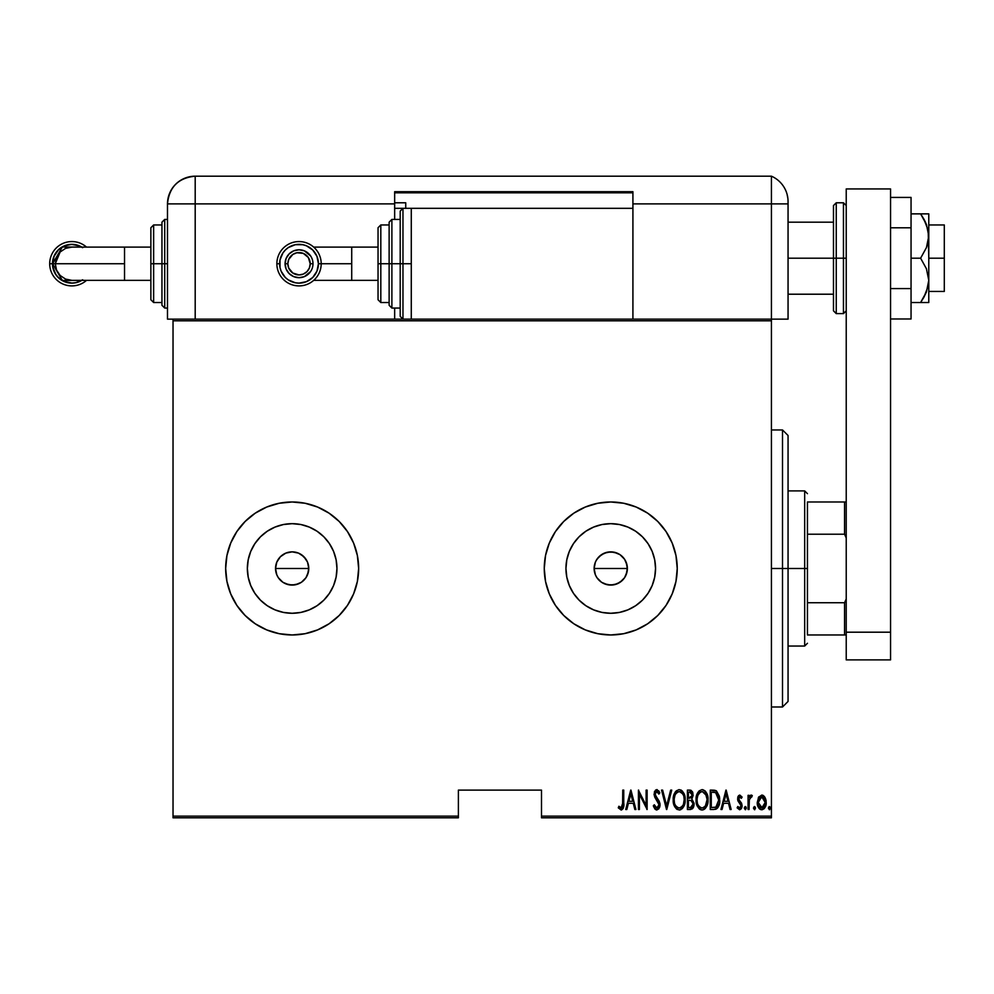 <?xml version="1.0" encoding="UTF-8"?>
<svg xmlns="http://www.w3.org/2000/svg" width="994" height="994" viewBox="0 0 994 994"><rect width="100%" height="100%" fill="white"/><g stroke="black" fill="none" stroke-linecap="round" stroke-linejoin="round"><path stroke-width="1.49" d="M276.804 562.119L280.407 556.727L285.8 553.124L292.161 551.856L298.523 553.124L303.915 556.727L307.519 562.119L308.463 565.238L308.463 571.724L305.978 577.713L301.393 582.298L295.404 584.783L288.919 584.783L282.917 582.298L278.332 577.713L276.804 574.843L275.537 568.481L276.804 562.095L275.537 568.481A16.625 16.625 0 0 1 292.161 551.856A16.625 16.625 0 0 1 308.774 568.481L307.519 562.119L305.978 559.237L301.393 554.652L298.535 553.124L292.174 551.856L285.8 553.111L280.407 556.715L277.537 560.579M595.394 562.119L596.922 559.237L601.519 554.652L607.508 552.167L614.006 552.179L619.983 554.652L624.567 559.237L627.052 565.238L627.052 571.724L624.567 577.713L619.983 582.298L613.994 584.783L607.508 584.783L601.519 582.298L596.922 577.713L595.394 574.843L594.126 568.481L595.394 562.107L594.126 568.481A16.625 16.625 0 0 1 610.751 551.856A16.625 16.625 0 0 1 627.376 568.481L626.108 562.119L624.567 559.237L619.983 554.652L617.125 553.124L610.763 551.856L604.389 553.111L599.009 556.715L596.127 560.579M565.946 568.481A44.792 44.792 0 0 1 610.751 523.676A44.792 44.792 0 0 1 655.543 568.481L654.686 577.216L652.139 585.615L648.001 593.368L642.422 600.152L635.638 605.719L627.897 609.856L619.486 612.416L610.751 613.273L602.004 612.416L593.604 609.856L585.864 605.719L579.067 600.152L573.501 593.368L569.363 585.615L566.816 577.216L565.946 568.481L566.816 559.734L569.363 551.335L573.501 543.594L579.067 536.797L585.864 531.231L593.604 527.093L602.004 524.534L610.751 523.676L619.486 524.534L627.897 527.093L635.638 531.231L642.422 536.797L648.001 543.594L652.139 551.335L654.686 559.734L655.543 568.481A44.792 44.792 0 0 1 610.751 613.273A44.792 44.792 0 0 1 565.946 568.481M247.357 568.481A44.792 44.792 0 0 1 292.161 523.676A44.792 44.792 0 0 1 336.954 568.481L336.096 577.216L333.549 585.615L329.399 593.368L323.833 600.152L317.049 605.719L309.296 609.856L300.896 612.416L292.161 613.273L283.414 612.416L275.015 609.856L267.274 605.719L260.478 600.152L254.911 593.368L250.774 585.615L248.227 577.216L247.357 568.481L248.227 559.734L250.774 551.335L254.911 543.594L260.478 536.797L267.274 531.231L275.015 527.093L283.414 524.534L292.161 523.676L300.896 524.534L309.296 527.093L317.049 531.231L323.833 536.797L329.399 543.594L333.549 551.335L336.096 559.734L336.954 568.481A44.792 44.792 0 0 1 292.161 613.273A44.792 44.792 0 0 1 247.357 568.481M358.648 568.431A66.486 66.486 0 0 0 357.38 555.559M357.355 555.447A66.486 66.486 0 0 0 353.603 543.084M353.566 542.985A66.486 66.486 0 0 0 329.138 513.215M329.064 513.165A66.486 66.486 0 0 0 255.247 513.177M255.222 513.19L245.145 521.465L236.87 531.542L230.732 543.035L226.943 555.509L225.663 568.481A66.486 66.486 0 0 1 292.161 501.982A66.486 66.486 0 0 1 358.648 568.481L357.368 555.509L353.591 543.035L347.44 531.542L339.178 521.465L329.101 513.19L317.595 507.052L305.133 503.262L292.161 501.982L279.19 503.262L266.715 507.052L255.222 513.19A66.486 66.486 0 0 0 236.895 531.504M236.858 531.566A66.486 66.486 0 0 0 230.745 542.997M230.72 543.072A66.486 66.486 0 0 0 226.955 555.46M226.943 555.547A66.486 66.486 0 0 0 225.663 568.456M677.237 568.481A66.486 66.486 0 0 0 610.751 501.982A66.486 66.486 0 0 0 544.265 568.481A66.486 66.486 0 0 1 610.751 501.982A66.486 66.486 0 0 1 677.237 568.481L675.957 555.509L672.18 543.035L666.03 531.542L657.767 521.465L647.69 513.19L636.197 507.052L623.723 503.262L610.751 501.982L597.779 503.262L585.304 507.052L573.811 513.19L563.735 521.465L555.46 531.542L549.322 543.035L545.532 555.509L544.265 568.481L545.532 581.453L549.322 593.915L555.46 605.421L563.735 615.485L573.811 623.76L585.304 629.898L597.779 633.687L610.751 634.967L623.723 633.687L636.197 629.898L647.69 623.76L657.767 615.485L666.03 605.421L672.18 593.915L675.957 581.453L677.237 568.481A66.486 66.486 0 0 1 610.751 634.967A66.486 66.486 0 0 1 544.265 568.481A66.486 66.486 0 0 0 610.751 634.967A66.486 66.486 0 0 0 677.237 568.481M622.505 556.727L624.94 559.833M617.112 553.124L618.914 553.993M610.751 551.856L614.665 552.316M607.533 552.167L608.688 551.981M601.544 554.64L603.085 553.72M596.934 559.224L597.543 558.379M594.449 565.213L594.859 563.573M303.915 556.727L306.475 560.032M298.548 553.136L300.325 553.993M292.161 551.856L296.075 552.316M288.931 552.167L290.099 551.981M282.942 554.64L284.495 553.72M278.345 559.224L278.954 558.379M275.86 565.201L276.27 563.573M541.494 817.813L771.431 817.813L771.431 816.149L541.494 816.149L541.494 790.106L458.383 790.106L458.383 816.149L173.031 816.149L173.031 320.801L771.431 320.801L771.431 816.149L771.431 319.149L173.031 319.149L771.431 319.149L771.431 320.801L173.031 320.801L173.031 319.149L173.031 816.149L458.383 816.149L458.383 790.106L541.494 790.106L541.494 817.813L541.494 816.149L771.431 816.149L771.431 817.813L541.494 817.813M173.031 817.813L458.383 817.813L458.383 816.149L458.383 817.813L173.031 817.813L173.031 816.149L173.031 817.813M758.447 797.424L757.316 803.624L759.59 808.917L761.739 809.75L763.889 808.917L765.989 804.792L765.566 798.604L762.261 795.113L758.72 796.964L757.254 802.444C757.043 806.171 758.546 808.607 761.739 809.75C764.92 808.607 766.411 806.171 766.212 802.444L765.02 797.412L761.739 795.076L758.447 797.424M749.054 809.501L748.06 809.501L749.054 809.501L749.352 799.4L752.284 795.56L750.495 795.324L749.054 797.412L749.054 795.324L748.06 795.324L748.06 809.501L748.06 795.324L748.06 809.501L749.054 809.501L749.265 799.872L752.284 795.56L751.302 795.076L749.054 797.412L749.054 795.324L748.06 795.324L749.054 795.324M739.834 795.076L738.07 796.467L737.635 799.35L740.803 804.37L741.015 806.482L739.921 807.948L737.809 806.519L737.126 807.824L739.573 809.75L741.226 808.793L742.096 805.649L741.549 803.177L738.691 799.387L739.25 797.039L741.387 798.306L742.096 797.089L739.834 795.076L737.623 798.791L738.008 800.978L741.102 805.724L739.548 808.01L737.809 806.519L737.126 807.824L739.573 809.75L742.096 805.649L738.617 798.729L739.809 796.815L741.387 798.306L742.096 797.089L739.635 795.088M713.841 809.501L716.811 808.681L718.612 806.159L719.656 801.611L719.358 796.219L716.512 790.976L710.263 790.106L710.263 809.501L713.841 809.501C718.227 808.296 720.19 805.152 719.718 800.046L716.252 790.802L710.263 790.106L710.263 809.501L710.263 790.106L712.599 790.106M690.706 809.489L687.401 809.501L692.184 808.942L693.688 806.693L694.085 803.276L691.836 799.039L693.104 795.461L692.383 791.634L690.42 790.168L687.401 790.106L687.401 809.501L687.401 790.106L687.401 809.501L690.47 809.501L694.11 803.997L691.836 799.039L693.116 794.914L689.575 790.106L687.401 790.106L689.998 790.118M670.652 790.106L671.733 790.106L666.763 809.501L671.733 790.106L670.652 790.106L666.639 805.761L662.625 790.106L661.544 790.106L666.514 809.501L661.544 790.106L666.514 809.501L671.733 790.106L670.652 790.106L666.639 805.761L662.625 790.106L661.544 790.106L662.625 790.106M639.415 809.501L639.415 794.243L647.119 809.501L647.119 790.106L646.125 790.106L646.125 805.389L638.421 790.106L638.421 809.501L639.415 809.501L638.421 809.501L639.415 809.501L639.415 794.243L647.119 809.501L647.119 790.106L646.125 790.106L646.125 805.389L638.421 790.106L638.421 809.501L638.633 790.106M622.729 804.419L621.797 807.762L620.554 807.836L618.889 806.258L618.28 807.762L621.312 809.973L623.524 807.215L623.747 790.106L622.753 790.106L622.753 803.003L621.138 808.01L618.889 806.258L618.28 807.762L621.064 809.998C623.437 808.631 624.331 806.37 623.747 803.202L623.747 790.106L622.753 790.106L622.592 806.196M225.986 574.992L225.663 568.481L226.943 581.453L230.732 593.915L236.87 605.421L245.145 615.485L255.222 623.76L266.715 629.898L279.19 633.687L292.161 634.967L305.133 633.687L317.595 629.898L329.101 623.76L339.178 615.485L347.44 605.421L353.591 593.915L357.368 581.453L358.648 568.481A66.486 66.486 0 0 1 292.161 634.967A66.486 66.486 0 0 1 225.663 568.481A66.486 66.486 0 0 0 226.943 581.403M626.816 809.501L625.735 809.501L630.705 790.106L625.735 809.501L626.816 809.501L628.419 803.276L633.253 803.276L634.843 809.501L635.936 809.501L630.954 790.106L625.735 809.501L626.816 809.501L628.419 803.276L633.253 803.276L634.843 809.501L635.936 809.501L630.954 790.106L635.936 809.501L634.843 809.501M656.798 809.998L658.885 808.743L660.041 805.165L659.283 801.375L655.121 794.715L656.301 791.659L657.506 791.883L658.86 794.082L659.792 792.889L657.121 789.634L654.648 791.299L654.114 794.889L658.649 802.817L658.898 805.96L656.81 808.01L654.3 804.767L653.331 805.761L654.909 809.029L656.798 809.998L660.041 804.742L655.071 794.057L656.699 791.597L658.86 794.082L659.792 792.889L656.823 789.609L654.077 794.131L654.723 797.089L659.047 804.718L656.81 808.01L654.3 804.767L653.331 805.761L656.077 809.874M673.224 799.884L673.907 804.655L676.305 808.781L679.213 809.998L682.108 808.756L684.493 804.581L685.152 799.797L684.58 795.287L682.058 790.802L679.113 789.609L676.231 790.889L673.895 795.088L673.224 799.884C672.913 804.954 674.901 808.321 679.213 809.998C683.512 808.284 685.487 804.879 685.152 799.797C685.5 794.653 683.487 791.261 679.113 789.609C674.851 791.373 672.888 794.802 673.224 799.884L673.236 800.692M696.098 799.884L696.769 804.655L699.18 808.781L702.087 809.998L704.982 808.756L707.368 804.581L708.026 799.797L707.455 795.287L704.932 790.802L701.988 789.609L699.105 790.889L696.769 795.088L696.098 799.884C695.775 804.954 697.776 808.321 702.087 809.998C706.386 808.284 708.362 804.879 708.026 799.797C708.374 794.653 706.361 791.261 701.988 789.609C697.726 791.373 695.763 794.802 696.098 799.884L696.123 799.077M722.042 809.501L720.961 809.501L725.931 790.106L720.961 809.501L722.042 809.501L723.632 803.276L728.478 803.276L730.068 809.501L731.149 809.501L726.179 790.106L720.961 809.501L722.042 809.501L723.632 803.276L728.478 803.276L730.068 809.501L731.149 809.501L726.179 790.106L731.149 809.501L730.068 809.501M745.326 809.75L744.332 808.134L745.575 809.7L746.109 807.116L745.189 806.532L744.382 807.613L745.326 806.519L744.332 808.134L745.326 809.75L746.32 808.134L745.326 806.519L746.32 808.134L745.326 809.75L744.344 808.383M753.539 808.383L754.521 809.75L753.527 808.134L754.521 806.519L755.515 808.134L754.521 809.75L753.527 808.134L754.521 806.519L753.539 808.383L754.781 809.7L755.303 807.116L754.272 806.569L753.539 807.861M770.437 808.134L769.443 806.519L770.437 808.134L769.443 809.75L768.449 808.134L769.443 806.519L770.437 808.134L769.443 809.75L768.449 808.134L769.443 806.519L768.461 808.383L769.691 809.7L770.226 807.116L769.182 806.569L768.461 807.861M282.917 582.298L285.464 583.689M285.787 583.826L292.149 585.093L298.511 583.838L301.393 582.298L305.978 577.713L303.642 580.496M601.519 582.298L604.066 583.689M604.389 583.826L610.738 585.093L617.1 583.838L622.505 580.235L624.567 577.713L622.232 580.496M226.955 581.49A66.486 66.486 0 0 0 230.72 593.878M230.745 593.952A66.486 66.486 0 0 0 236.858 605.383M236.895 605.445A66.486 66.486 0 0 0 255.185 623.735M255.247 623.772A66.486 66.486 0 0 0 329.064 623.785M329.138 623.735A66.486 66.486 0 0 0 353.566 593.965M353.603 593.865A66.486 66.486 0 0 0 357.355 581.502M357.38 581.391A66.486 66.486 0 0 0 358.648 568.518M317.595 629.898L329.101 623.76M248.227 577.216L250.774 585.615M300.896 612.416L309.296 609.856M336.096 559.734L333.549 551.335M283.414 524.534L275.015 527.093M308.463 571.724L307.519 574.83L308.774 568.481A16.625 16.625 0 0 1 292.161 585.093A16.625 16.625 0 0 1 275.537 568.481L276.804 574.843L278.332 577.713L276.804 574.83M298.523 583.838L295.404 584.783M292.161 585.093L288.919 584.783M275.86 571.724L275.537 568.481L308.774 568.481L275.537 568.481M307.519 562.119L308.774 568.481M566.816 577.216L569.363 585.615M619.486 612.416L627.897 609.856M654.686 559.734L652.139 551.335M602.004 524.534L593.604 527.093M627.052 571.724L626.108 574.83L627.376 568.481A16.625 16.625 0 0 1 610.751 585.093A16.625 16.625 0 0 1 594.126 568.481L595.394 574.843L596.922 577.713L595.394 574.83M617.112 583.838L613.994 584.783M610.751 585.093L607.508 584.783M594.449 571.724L594.126 568.481L627.376 568.481L594.126 568.481M626.108 562.119L627.376 568.481M624.567 577.713L626.108 574.843M596.922 577.713L598.997 580.235M305.978 577.713L307.519 574.843M278.332 577.713L280.407 580.235M622.753 790.106L623.747 790.106L623.747 803.202M623.511 807.252L623.163 808.37M623.052 808.619L621.573 809.936M618.541 808.147L618.889 806.258L621.486 807.936M622.368 806.929L622.579 806.258M622.704 805.239L622.729 804.444M630.83 793.846L632.743 801.288L628.929 801.288L630.83 793.846L632.743 801.288L628.929 801.288L630.83 793.846M646.125 790.106L647.119 790.106L646.895 809.501M653.828 807.128L653.567 806.445M653.331 805.761L654.487 805.277M655.17 806.743L654.686 805.786M656.288 807.898L657.829 807.65L658.898 805.96M658.053 807.463L658.55 806.83M659.01 805.339L659.022 804.233M659.047 804.718L658.438 802.394M657.171 800.443L656.587 799.723M656.152 799.176L655.655 798.555M655.506 790.143L656.823 789.609M658.749 790.826L659.295 791.783M659.569 792.355L658.587 793.473M658.438 793.175L657.829 792.193M657.817 792.181L657.133 791.671M657.121 791.671L656.301 791.659M655.145 793.262L655.071 794.057M655.506 795.983L656.04 796.853M656.574 797.536L657.357 798.493M659.842 803.015L659.991 803.848M660.041 804.755L659.991 805.712M659.879 806.432L659.668 807.227M658.078 792.541L658.86 794.082M654.648 791.299L654.387 791.982M673.249 799.077L673.51 796.691M674.802 792.839L675.199 792.156M675.212 792.143L675.696 791.485M680.716 789.919L681.412 790.292M682.095 790.826L682.741 791.547M685.09 798.132L683.897 793.436M683.909 793.473L684.58 795.275M685.09 801.45L684.878 802.99M684.878 803.015L684.704 803.798M683.909 806.109L683.251 807.314M682.729 808.072L682.108 808.756M680.778 809.675L679.61 809.973M677.374 809.551L676.33 808.805M676.28 808.756L674.504 806.184M674.479 806.146L675.274 807.55M673.895 804.631L673.51 803.077M673.447 802.73L673.286 801.487M684.232 805.351L684.493 804.581M677.883 791.883L679.163 791.597C682.741 792.926 684.406 795.647 684.158 799.785L683.524 803.922M676.392 793.013L677.2 792.28M683.922 802.419L684.158 799.785C684.419 803.96 682.754 806.706 679.163 808.01L680.455 807.749L679.163 808.01C675.634 806.706 673.982 803.997 674.218 799.872L674.267 801.176L674.218 799.872C673.969 795.734 675.622 792.964 679.163 791.597L677.659 791.994M683.922 797.176L684.145 799.126M681.101 792.243L679.498 791.609L682.505 793.672M682.033 806.581L681.201 807.339M674.454 802.469L674.267 801.176M678.517 807.948L677.896 807.749M675.261 794.74L674.951 795.473L675.261 794.74M674.28 798.555L674.951 795.473M690.42 790.168L691.228 790.429L690.42 790.168M692.383 791.634L692.942 793.224M694.073 804.904L693.352 807.501M693.327 807.55L692.83 808.308M691.625 800.754L689.053 800.294L691.153 800.53L693.116 803.997L690.544 807.476L688.395 807.513L688.395 800.294L690.892 800.443M693.116 803.997L691.836 807.053L692.905 805.426M691.6 792.926L692.122 794.939L691.029 792.392M692.072 795.685L688.395 798.306L688.395 792.094L689.749 792.094L692.122 794.939L691.203 797.66L689.066 798.306L691.364 797.474M691.228 807.352L690.544 807.476M689.066 798.306L688.395 798.306L688.395 792.094L689.749 792.094M696.173 798.257L696.384 796.654M697.676 792.827L698.086 792.143M702.795 789.683L704.932 790.802M704.97 790.839L705.616 791.547M707.964 798.145L705.976 792.044L707.455 795.299M707.964 801.437L706.138 807.302M705.603 808.06L704.982 808.756M704.411 809.24L702.895 809.911M701.677 809.973L700.509 809.675M700.248 809.551L699.192 808.793M699.155 808.768L697.378 806.184M696.769 804.655L696.384 803.077M696.322 802.73L696.16 801.512M696.111 800.704L696.16 801.499M707.107 805.351L707.368 804.581M707.579 803.798L707.753 803.015M700.758 791.883L702.037 791.597C705.616 792.926 707.281 795.647 707.032 799.785L706.399 803.922M701.391 807.948L699.751 807.116M697.105 800.53L697.092 799.872C696.844 795.734 698.484 792.964 702.037 791.597L700.534 791.994M698.906 793.448L697.825 795.473L700.074 792.28M706.237 795.287L702.373 791.609L705.665 794.107L707.02 799.126M705.405 805.948L707.032 799.785C707.293 803.96 705.628 806.706 702.037 808.01L703.33 807.749L702.037 808.01C698.509 806.706 696.856 803.997 697.092 799.872L697.154 798.555L697.092 799.872M704.908 806.581L704.075 807.339M697.328 802.469L697.142 801.176M697.154 798.555L697.825 795.473M714.462 790.23L713.555 790.131M715.382 790.429L716.252 790.802M719.358 796.206L719.681 798.778M718.277 806.867L717.879 807.526M717.867 807.538L717.382 808.159M716.115 809.079L715.382 809.327M714.798 792.342L716.102 792.901L714.798 792.342M716.525 793.224L717.494 794.467L716.525 793.224M717.668 794.79L718.687 798.99M718.177 803.935L716.699 806.457M715.531 807.178L711.269 807.513L711.269 792.094L715.655 792.64L718.724 800.046L715.928 807.016L714.872 807.339M712.984 792.119L713.903 792.181M718.6 798.045L718.401 796.89M718.699 801.027L718.6 801.996M726.055 793.846L727.968 801.288L724.141 801.288L726.055 793.846L727.968 801.288L724.141 801.288L726.055 793.846M742.096 797.089L741.387 798.306L739.511 796.877M740.083 796.865L738.617 798.729L740.132 801.475M739.25 797.039L738.902 800.008M742.058 806.308L742.096 805.649M741.971 806.991L741.561 808.209M741.561 808.221L741.164 808.867M739.909 809.712L737.126 807.824L737.958 806.768M737.809 806.519L739.921 807.948M741.015 806.457L740.406 803.798M741.077 805.376L738.008 800.978L737.623 798.791L737.834 800.456M741.102 805.724L740.803 804.37M737.722 797.598L737.896 796.927M738.082 796.455L738.753 795.498M745.326 806.519L746.32 808.134M749.414 796.629L749.849 795.946M749.886 795.896L750.88 795.138M752.284 795.56L751.302 795.076L752.284 795.56L751.712 797.064L750.308 797.25M749.352 799.4L749.141 801.015M749.128 801.313L749.054 804.73M749.178 800.592L749.265 799.872M755.515 808.134L754.521 806.519L755.515 808.134L754.521 809.75M762 795.088L763.305 795.498M762.783 795.262L764.436 796.529M765.939 799.847L766.15 801.152M765.989 804.78L766.113 804.059M765.989 804.805L765.703 805.848M765.678 805.935L764.721 807.936M764.448 808.308L762.323 809.7L765.243 807.016M761.441 809.725L760.584 809.538M760.323 809.427L759.59 808.917M759.441 808.781L758.559 807.637M757.776 805.91L757.49 804.805M762.187 807.96L758.248 802.456L758.434 804.245L758.248 802.456L761.739 796.815L765.218 802.456L761.739 808.01L760.087 807.376L762.174 807.96M761.963 796.828L763.877 798.02L765.045 800.655L764.448 798.94M765.218 802.456L763.38 807.376L765.218 802.456M765.069 800.829L765.169 801.549M760.087 807.376L759.267 806.42M760.447 797.2L761.28 796.865M676.802 807.053L675.945 806.072M691.153 800.53L693.091 803.463M690.209 807.501L688.395 807.513L688.395 800.294L689.053 800.294M699.677 807.053L698.819 806.072M712.599 807.513L711.269 807.513L711.269 792.094L712.077 792.094M714.288 807.426L713.443 807.488M758.658 805.115L758.434 804.245M758.422 800.655L758.608 799.946M759.018 798.94L759.478 798.157M782.514 568.481L788.056 568.481L788.056 435.496L788.056 701.453L788.056 568.481L782.514 568.481L782.514 429.955L782.514 568.481L771.431 568.481L782.514 568.481L782.514 706.995L782.514 568.481M807.439 501.982L807.439 534.213L807.439 501.982L844.565 501.982L807.439 501.982M807.439 568.481L807.439 534.213L807.439 602.737L807.439 568.481L804.668 568.481L807.439 568.481M788.056 490.899L804.668 490.899L804.668 568.481L804.668 490.899L807.439 493.67M788.056 568.481L804.668 568.481L788.056 568.481M807.439 634.967L807.439 602.737L807.439 634.967L846.229 634.967L844.565 634.967L844.565 602.737L807.439 602.737L844.565 602.737L844.565 634.967L807.439 634.967M788.056 646.05L804.668 646.05L804.668 568.481L804.668 646.05L807.439 643.28M846.229 501.982L844.565 501.982L844.565 534.213L846.229 538.002L844.565 534.213L844.565 501.982L846.229 501.982M807.439 534.213L844.565 534.213L807.439 534.213M846.229 598.947L844.565 602.737L846.229 598.947M928.781 213.872L928.781 236.038L928.781 213.872L920.618 213.872L926.445 224.482L923.848 219.065L928.172 230.173L928.781 258.192L944.3 258.192L944.3 224.955L944.3 258.192L928.781 258.192L928.781 280.358L926.445 291.913L920.618 302.524L911.051 302.524L926.445 302.524M788.056 258.192L833.481 258.192L788.056 258.192M944.3 291.441L944.3 258.192L944.3 291.441L928.781 291.441M836.252 313.607L833.481 310.836L833.481 258.192L833.481 310.836L833.481 258.192L836.252 258.192L836.252 313.607L836.252 258.192L836.252 313.607L843.459 313.607L843.459 258.192L836.252 258.192L836.252 202.788L836.252 258.192L836.252 202.788L833.481 205.559L833.481 258.192L833.481 205.559L833.481 258.192L843.459 258.192L843.459 202.788L843.459 258.192L846.229 258.192L843.459 258.192L843.459 202.788L846.229 205.559M843.459 258.192L843.459 313.607L843.459 258.192M846.229 659.892L846.229 188.935L890.549 188.935L890.549 632.196L890.549 188.935L846.229 188.935L846.229 632.196L890.549 632.196L846.229 632.196L846.229 659.892L890.549 659.892L890.549 632.196L890.549 659.892L846.229 659.892M911.051 197.421L890.549 197.421L911.051 197.421L911.051 227.8L890.549 227.8L911.051 227.8L911.051 288.583L890.549 288.583L911.051 288.583L911.051 318.975L890.549 318.975L911.051 318.975L911.051 197.421M920.618 213.872L911.051 213.872L920.618 213.872L923.848 219.065L920.618 213.872L923.848 213.872L920.618 213.872M926.445 224.482L928.781 236.038L928.172 241.902L926.445 247.581L920.618 258.192L926.433 268.778L928.781 280.358L928.781 236.038L926.445 247.581L920.618 258.192L911.051 258.192L920.618 258.192L926.433 268.778L928.781 280.358L928.781 302.524L928.781 280.358L928.172 286.21L923.848 297.33L926.445 291.913M924.644 302.524L928.172 302.524M920.618 302.524L923.848 297.33L920.618 302.524L923.848 302.524M925.576 222.432L923.848 219.065M771.431 319.149L788.056 319.149L788.056 203.894L788.056 319.149L771.431 319.149L771.431 203.894L771.431 319.149L771.431 203.894L788.056 203.894L771.431 203.894L771.431 319.149M788.056 201.583L788.056 203.894L788.056 201.583A27.708 27.708 0 0 0 771.431 176.186L771.431 203.894L771.431 176.186A27.708 27.708 0 0 1 788.056 201.583L788.006 199.943M787.882 198.527L787.124 194.476M787.72 197.284L787.372 195.495M771.431 176.186L195.197 176.186L195.197 203.894L394.655 203.894L394.655 219.413L394.655 191.705L632.917 191.705L632.917 203.894L771.431 203.894L632.917 203.894L632.917 208.33L632.917 191.705L394.655 191.705L394.655 203.894L167.489 203.894L167.489 319.149L173.031 319.149L167.489 319.149L167.489 203.894L195.197 203.894L195.197 176.186C178.373 177.839 169.129 187.071 167.489 203.894A27.708 27.708 0 0 1 195.197 176.186L771.431 176.186M195.197 319.149L195.197 203.894L195.197 319.149M394.655 308.065L394.655 319.149L394.655 308.065M394.655 192.811L632.917 192.811L394.655 192.811M405.738 202.788L394.655 202.788L405.738 202.788L405.738 208.33L405.738 202.788M321.199 263.733L351.714 263.733L351.714 247.108L378.043 247.108L351.714 247.108L351.714 280.358L378.043 280.358L351.714 280.358L351.714 263.733L321.199 263.733A22.166 22.166 90 0 0 299.032 241.567A22.166 22.166 90 0 0 276.866 263.733L279.637 263.733A19.395 19.395 -90 0 1 299.032 244.338A19.395 19.395 -90 0 1 318.428 263.733L321.199 263.733A22.166 22.166 -90 0 1 299.032 285.899L299.032 285.899A22.166 22.166 -90 0 1 276.866 263.733A22.166 22.166 -90 0 1 299.032 241.567L299.032 241.567A22.166 22.166 90 0 0 276.866 263.733L276.866 263.733A22.166 22.166 -90 0 1 299.032 241.567A22.166 22.166 -90 0 1 321.199 263.733L318.428 263.733L316.949 256.315L312.75 250.028L306.45 245.816L302.822 244.71L295.255 244.71L288.26 247.605L285.315 250.028L282.905 252.961L280.01 259.956L280.01 267.523L281.116 271.151L285.315 277.45L288.26 279.861L295.255 282.756L299.032 283.128L306.45 281.65L312.75 277.45L316.949 271.151L318.428 263.733A19.395 19.395 -90 0 1 299.032 283.128A19.395 19.395 -90 0 1 279.637 263.733L276.866 263.733A22.166 22.166 90 0 0 299.032 285.899A22.166 22.166 -90 0 1 276.866 263.733L276.866 263.733A22.166 22.166 90 0 0 299.032 285.899A22.166 22.166 90 0 0 321.199 263.733M285.079 263.733L287.85 263.733A11.182 11.182 -90 0 1 299.032 252.551A11.182 11.182 -90 0 1 310.215 263.733L312.986 263.733A13.953 13.953 89.9 0 0 299.032 249.78A13.953 13.953 89.9 0 0 285.079 263.733L285.079 263.733A13.953 13.953 -89.9 0 1 299.032 249.78A13.953 13.953 90 0 0 285.079 263.733L286.135 258.39L289.167 253.868L293.69 250.836L299.032 249.78A13.953 13.953 -89.9 0 1 312.986 263.733A13.953 13.953 -89.9 0 1 299.032 277.686L293.69 276.63L289.167 273.598L286.135 269.076L285.079 263.733A13.953 13.953 90 0 0 299.032 277.686A13.953 13.953 -89.9 0 1 285.079 263.733L285.079 263.733A13.953 13.953 89.9 0 0 299.032 277.686A13.953 13.953 89.9 0 0 312.986 263.733L310.215 263.733L308.339 257.521L303.319 253.395L296.846 252.762L292.82 254.439L288.695 259.459L287.85 263.733L288.695 268.02L292.82 273.039L299.032 274.928L303.319 274.071L306.947 271.648L309.37 268.02L310.215 263.733A11.182 11.182 -90 0 1 299.032 274.928A11.182 11.182 -90 0 1 287.85 263.733L285.079 263.733M402.968 263.733L402.968 208.33L402.968 263.733L411.28 263.733L402.968 263.733L402.968 319.149L400.197 316.378L400.197 211.101L400.197 263.733L402.968 263.733L402.968 319.149L402.968 263.733L400.197 263.733L400.197 211.101L402.968 208.33L402.968 263.733M394.655 219.413L400.197 219.413L391.884 219.413L391.884 263.733L391.884 219.413L391.884 263.733L400.197 263.733L391.884 263.733L391.884 308.065L389.126 305.295L389.126 222.184L389.126 263.733L391.884 263.733L391.884 308.065L391.884 263.733L389.126 263.733L389.126 222.979M380.814 263.733L380.814 224.955L380.814 263.733L389.126 263.733L380.814 263.733L380.814 302.524L380.814 263.733L378.043 263.733L380.814 263.733M378.043 227.725L378.043 263.733L378.043 227.725L380.814 224.955L389.126 224.955M632.917 319.149L632.917 208.33L411.28 208.33L411.28 319.149L411.28 208.33L632.917 208.33L632.917 319.149M378.043 299.753L378.043 263.733L378.043 299.753L380.814 302.524L389.126 302.524M389.126 263.733L389.126 305.295L389.126 263.733M400.197 263.733L400.197 316.378L400.197 263.733M310.637 271.486L304.375 276.63L299.032 277.686M299.032 249.78L304.375 250.836L310.637 255.98M81.732 247.108L62.336 246.984L52.607 263.745L55.279 263.745L60.149 251.991L56.559 257.359L55.279 263.745L56.559 270.107L60.162 275.5L65.567 279.09L71.928 280.358L124.536 280.358L124.536 263.733L55.279 263.733L124.536 263.733L124.536 280.358L150.864 280.358L124.536 280.358M86.528 280.358A22.166 22.166 90 0 1 49.7 263.733A22.166 22.166 -90 0 0 86.528 280.358A22.166 22.166 90 0 1 71.866 285.899L71.866 285.899A22.166 22.166 -90 0 0 86.528 280.358M81.856 280.358A19.395 19.395 90 0 1 52.471 263.733L49.7 263.733A22.166 22.166 90 0 1 86.528 247.108A22.166 22.166 -90 0 0 71.866 241.567L71.866 241.567A22.166 22.166 90 0 1 86.528 247.108A22.166 22.166 -90 0 0 49.7 263.733L52.471 263.733L53.949 256.315L58.149 250.028L64.436 245.816L71.854 244.338L75.643 244.71L82.639 247.605M124.536 247.108L124.536 263.733L124.536 247.108L150.864 247.108L71.916 247.108L65.567 248.376L60.162 251.967M161.947 304.487L161.947 263.733L167.489 263.733L164.718 263.733L164.718 308.065L164.718 263.733L161.947 263.733L161.947 305.295L161.947 263.733L150.864 263.733L150.864 299.753L150.864 227.725L150.864 263.733L153.635 263.733L153.635 302.524L153.635 263.733L161.947 263.733L161.947 222.184L164.718 219.413L164.718 308.065L161.947 305.295M394.655 208.33L402.968 208.33L394.655 208.33M161.947 224.955L153.635 224.955L153.635 263.733L153.635 224.955L150.864 227.725M164.718 263.733L164.718 219.413L164.718 263.733M161.947 263.733L161.947 222.184L161.947 263.733M82.639 279.861L75.643 282.756L71.866 283.128L64.436 281.65L58.149 277.45L55.739 274.506L52.844 267.523L52.471 263.733A19.395 19.395 90 0 1 81.856 247.108M82.651 247.68L79.334 245.903L71.941 244.437L68.164 244.797L61.206 247.68L58.273 250.078L54.086 256.328L52.607 263.745L52.98 267.51L55.863 274.468L58.273 277.401L64.535 281.575L71.928 283.041L75.706 282.669L82.664 279.786M55.279 263.745L52.607 263.745L62.349 280.494L81.732 280.358M771.431 429.955L782.514 429.955L788.056 435.496M771.431 706.995L782.514 706.995L788.056 701.453M928.781 224.955L944.3 224.955M788.056 222.184L833.481 222.184M788.056 294.212L833.481 294.212M836.252 202.788L843.459 202.788M843.459 313.607L846.229 310.836M351.714 247.108L313.694 247.108M391.884 219.413L389.126 222.184M411.28 208.33L402.968 208.33M400.197 308.065L391.884 308.065M351.714 280.358L313.694 280.358M161.947 302.524L153.635 302.524L150.864 299.753M167.489 308.065L164.718 308.065M167.489 219.413L164.718 219.413"/></g></svg>
